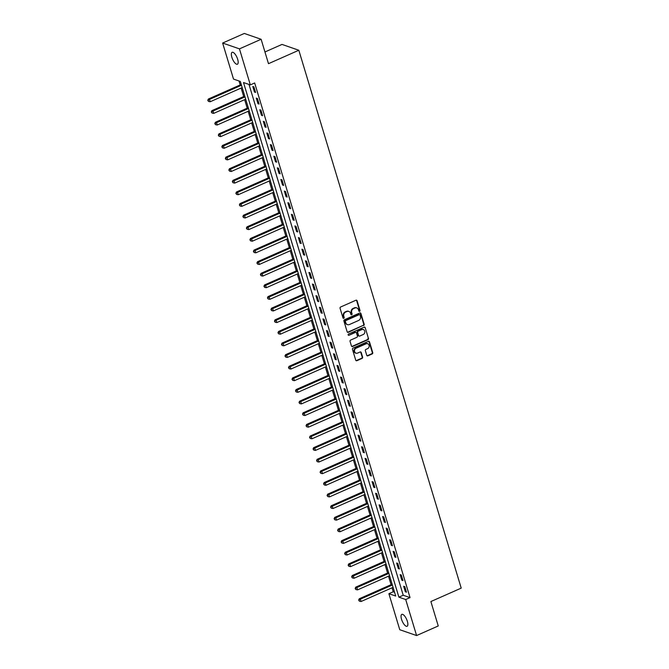<?xml version="1.0" encoding="UTF-8"?>
<svg xmlns="http://www.w3.org/2000/svg" width="669" height="669" viewBox="0 0 669 669"><rect width="100%" height="100%" fill="white"/><g stroke="black" fill="none" stroke-linecap="round" stroke-linejoin="round"><path stroke-width="1" d="M359.604 311.361A0.702 0.619 109.1 0 0 360.006 310.458L357.079 300.757A1.004 0.878 109.1 0 0 355.958 300.222L340.646 307.004A1.004 0.878 109.1 0 0 340.069 308.292L342.996 317.992A0.702 0.619 109.1 0 0 344.184 317.466L343.807 316.211A3.194 2.818 109.1 0 1 345.647 312.08L346.927 311.52A3.194 2.818 109.1 0 1 350.531 313.234L350.907 314.489A0.702 0.619 109.1 0 0 352.095 313.962L351.718 312.707A3.194 2.818 109.1 0 1 353.558 308.576L354.838 308.016A3.194 2.818 109.1 0 1 358.442 309.73L358.818 310.985A0.702 0.619 109.1 0 0 359.604 311.361M358.977 311.252A0.702 0.619 109.1 0 0 359.554 310.299L356.627 300.598A1.004 0.878 109.1 0 0 356.318 300.147M343.155 318.26A0.702 0.619 109.1 0 0 343.732 317.307L343.356 316.052L343.807 316.211M351.066 314.756A0.702 0.619 109.1 0 0 351.643 313.803L351.267 312.548L351.718 312.707M401.542 619.31A6.514 2.383 66.1 0 1 401.818 614.359A6.514 2.383 66.1 0 1 407.362 621.325A6.514 2.383 66.1 0 1 407.095 626.276A6.514 2.383 66.1 0 1 401.542 619.31M231.859 57.266A6.514 2.383 66.1 0 1 232.126 52.316A6.514 2.383 66.1 0 1 237.671 59.282A6.514 2.383 66.1 0 1 237.403 64.232A6.514 2.383 66.1 0 1 231.859 57.266M366.746 355.298A1.004 0.878 109.1 0 0 367.875 355.833L372.173 353.934A1.004 0.878 109.1 0 0 372.742 352.638L369.497 341.876A1.004 0.878 109.1 0 0 368.368 341.341L353.056 348.114A1.004 0.878 109.1 0 0 352.479 349.41L355.732 360.173A1.004 0.878 109.1 0 0 356.861 360.708L362.046 358.417A1.004 0.878 109.1 0 0 362.623 357.121L361.227 352.513A1.004 0.878 109.1 0 0 360.106 351.978L357.53 353.123A2.676 2.358 109.1 0 1 356.059 348.24L366.135 343.774A2.676 2.358 109.1 0 1 367.607 348.658L365.935 349.402A1.004 0.878 109.1 0 0 365.358 350.69L366.746 355.298M222.635 43.042L244.302 33.45L261.119 39.279L268.486 63.68L298.826 50.25L461.217 588.118L430.878 601.548L438.254 625.958L416.586 635.55L399.761 629.721L388.89 593.696L395.705 596.054L240.33 81.434L233.514 79.076L222.635 43.042L239.452 48.87L250.331 84.896L243.516 82.538L398.891 597.158L405.707 599.524L416.586 635.55M261.119 39.279L239.452 48.87M249.002 84.436L403.223 595.243L410.038 597.601L254.663 82.981L250.331 84.896M410.038 597.601L405.707 599.524M363.602 325.552A1.004 0.878 109.1 0 0 364.179 324.256L360.926 313.493A1.004 0.878 109.1 0 0 359.797 312.958L344.485 319.732A1.004 0.878 109.1 0 0 343.908 321.028L347.161 331.791A1.004 0.878 109.1 0 0 348.29 332.326L363.142 325.393A1.004 0.878 109.1 0 0 363.719 324.105L360.466 313.335A1.004 0.878 109.1 0 0 360.165 312.883M365.207 327.685L368.46 338.447A1.004 0.878 109.1 0 1 367.883 339.743L352.571 346.517A1.004 0.878 109.1 0 1 351.451 345.982L350.054 341.374A1.004 0.878 109.1 0 1 350.631 340.086L356.836 337.335A1.004 0.878 109.1 0 0 357.413 336.047L356.493 332.986A1.004 0.878 109.1 0 0 355.364 332.451L348.9 335.32A0.702 0.619 109.1 0 1 348.516 334.04L364.087 327.149A1.004 0.878 109.1 0 1 365.207 327.685L368.46 338.447M252.773 86.485L254.454 92.063L255.591 92.456L253.911 86.878L252.773 86.485M256.286 98.109L257.966 103.687L259.104 104.08L257.423 98.502L256.286 98.109M259.789 109.733L261.479 115.311L262.616 115.704L260.927 110.126L259.789 109.733M263.302 121.348L264.983 126.934L266.12 127.327L264.439 121.75L263.302 121.348M266.806 132.972L268.495 138.55L269.632 138.943L267.943 133.365L266.806 132.972M270.318 144.596L271.999 150.174L273.136 150.567L271.455 144.989L270.318 144.596M273.83 156.22L275.511 161.798L276.648 162.191L274.967 156.613L273.83 156.22M277.334 167.844L279.023 173.422L280.16 173.815L278.471 168.237L277.334 167.844M280.846 179.459L282.527 185.037L283.664 185.438L281.983 179.852L280.846 179.459M284.35 191.083L286.039 196.661L287.177 197.054L285.487 191.476L284.35 191.083M287.862 202.707L289.543 208.285L290.681 208.678L289 203.1L287.862 202.707M291.375 214.331L293.055 219.909L294.193 220.302L292.512 214.724L291.375 214.331M294.878 225.946L296.568 231.533L297.705 231.926L296.016 226.348L294.878 225.946M298.391 237.57L300.072 243.148L301.209 243.541L299.528 237.963L298.391 237.57M301.895 249.194L303.584 254.772L304.721 255.165L303.032 249.587L301.895 249.194M305.407 260.818L307.088 266.396L308.225 266.789L306.544 261.211L305.407 260.818M308.919 272.442L310.6 278.02L311.737 278.413L310.056 272.835L308.919 272.442M312.423 284.057L314.112 289.635L315.25 290.037L313.56 284.45L312.423 284.057M315.935 295.681L317.616 301.259L318.753 301.652L317.073 296.074L315.935 295.681M319.439 307.305L321.128 312.883L322.266 313.276L320.576 307.698L319.439 307.305M322.951 318.929L324.632 324.507L325.77 324.9L324.089 319.322L322.951 318.929M326.464 330.553L328.144 336.131L329.282 336.524L327.601 330.946L326.464 330.553M329.968 342.168L331.657 347.746L332.794 348.139L331.105 342.561L329.968 342.168M333.48 353.792L335.161 359.37L336.298 359.763L334.617 354.185L333.48 353.792M336.984 365.416L338.673 370.994L339.81 371.387L338.121 365.809L336.984 365.416M340.496 377.04L342.177 382.618L343.314 383.011L341.633 377.433L340.496 377.04M344.008 388.656L345.689 394.242L346.826 394.635L345.145 389.057L344.008 388.656M347.512 400.279L349.201 405.857L350.339 406.25L348.649 400.672L347.512 400.279M351.024 411.903L352.705 417.481L353.842 417.874L352.162 412.296L351.024 411.903M354.528 423.527L356.217 429.105L357.355 429.498L355.665 423.92L354.528 423.527M358.04 435.151L359.721 440.729L360.859 441.122L359.178 435.544L358.04 435.151M361.553 446.767L363.234 452.344L364.371 452.746L362.69 447.16L361.553 446.767M365.057 458.39L366.746 463.968L367.883 464.361L366.194 458.783L365.057 458.39M368.569 470.014L370.25 475.592L371.387 475.985L369.706 470.407L368.569 470.014M372.073 481.638L373.762 487.216L374.899 487.609L373.21 482.031L372.073 481.638M375.585 493.254L377.266 498.84L378.403 499.233L376.722 493.655L375.585 493.254M379.097 504.878L380.778 510.455L381.915 510.848L380.235 505.271L379.097 504.878M382.601 516.501L384.29 522.079L385.428 522.472L383.738 516.894L382.601 516.501M386.113 528.125L387.794 533.703L388.932 534.096L387.251 528.518L386.113 528.125M389.617 539.749L391.306 545.327L392.444 545.72L390.755 540.142L389.617 539.749M393.129 551.365L394.81 556.942L395.948 557.344L394.267 551.758L393.129 551.365M396.642 562.989L398.323 568.566L399.46 568.959L397.779 563.382L396.642 562.989M400.146 574.612L401.835 580.19L402.972 580.583L401.283 575.006L400.146 574.612M403.658 586.236L405.339 591.814L406.476 592.207L404.795 586.629L403.658 586.236M239 80.974L240.196 84.93M241.133 88.049L243.7 96.553M244.645 99.673L247.212 108.177M248.149 111.288L250.724 119.801M251.661 122.912L254.228 131.417M255.173 134.536L257.741 143.041M258.677 146.16L261.245 154.664M262.189 157.784L264.757 166.288M265.693 169.399L268.269 177.912M269.206 181.023L271.773 189.528M272.718 192.647L275.285 201.152M276.222 204.271L278.789 212.775M279.734 215.886L282.301 224.399M283.238 227.51L285.814 236.015M286.75 239.134L289.317 247.639M290.262 250.758L292.83 259.263M293.766 262.382L296.334 270.886M297.279 273.997L299.846 282.51M300.782 285.621L303.358 294.126M304.295 297.245L306.862 305.75M307.807 308.869L310.374 317.374M311.311 320.493L313.878 328.997M314.823 332.108L317.39 340.621M318.327 343.732L320.903 352.237M321.839 355.356L324.406 363.861M325.351 366.98L327.919 375.485M328.855 378.595L331.423 387.108M332.368 390.219L334.935 398.724M335.871 401.843L338.447 410.348M339.384 413.467L341.951 421.972M342.896 425.091L345.463 433.596M346.4 436.706L348.967 445.219M349.912 448.33L352.479 456.835M353.416 459.954L355.992 468.459M356.928 471.578L359.496 480.083M360.44 483.194L363.008 491.707M363.944 494.817L366.512 503.322M367.457 506.441L370.024 514.946M370.961 518.065L373.536 526.57M374.473 529.689L377.04 538.194M377.985 541.305L380.552 549.818M381.489 552.929L384.056 561.433M385.001 564.552L387.568 573.057M388.505 576.176L391.081 584.681M392.017 587.8L393.221 591.781L394.551 592.241M298.826 50.25L282 44.422L264.957 51.973M393.221 591.781L388.89 593.696M403.223 595.243L398.891 597.158M254.454 92.063L255.357 91.67M257.966 103.687L258.861 103.285M261.479 115.311L262.373 114.909M264.983 126.934L265.886 126.533M268.495 138.55L269.39 138.157M271.999 150.174L272.902 149.781M275.511 161.798L276.406 161.396M279.023 173.422L279.918 173.02M282.527 185.037L283.43 184.644M286.039 196.661L286.934 196.268M289.543 208.285L290.446 207.883M293.055 219.909L293.95 219.507M296.568 231.533L297.462 231.131M300.072 243.148L300.975 242.755M303.584 254.772L304.479 254.379M307.088 266.396L307.991 265.994M310.6 278.02L311.495 277.618M314.112 289.635L315.007 289.242M317.616 301.259L318.519 300.866M321.128 312.883L322.023 312.49M324.632 324.507L325.535 324.105M328.144 336.131L329.039 335.729M331.657 347.746L332.552 347.353M335.161 359.37L336.064 358.977M338.673 370.994L339.568 370.593M342.177 382.618L343.08 382.216M345.689 394.242L346.584 393.84M349.201 405.857L350.096 405.464M352.705 417.481L353.608 417.088M356.217 429.105L357.112 428.704M359.721 440.729L360.624 440.327M363.234 452.344L364.128 451.951M366.746 463.968L367.641 463.575M370.25 475.592L371.153 475.191M373.762 487.216L374.657 486.815M377.266 498.84L378.169 498.438M380.778 510.455L381.673 510.062M384.29 522.079L385.185 521.686M387.794 533.703L388.697 533.302M391.306 545.327L392.201 544.926M394.81 556.942L395.714 556.549M398.323 568.566L399.217 568.173M401.835 580.19L402.73 579.797M405.339 591.814L406.242 591.413M356.535 307.84A3.194 2.818 109.1 0 0 354.378 307.857L354.838 308.016M351.267 312.548A3.194 2.818 109.1 0 1 353.107 308.417L354.378 307.857M348.624 311.344A3.194 2.818 109.1 0 0 346.467 311.361L346.927 311.52M343.356 316.052A3.194 2.818 109.1 0 1 345.196 311.921L346.467 311.361M347.47 332.242A1.004 0.878 109.1 0 0 347.83 332.175L363.142 325.393M360.039 315.024A0.702 0.619 109.1 0 0 359.245 314.647L345.806 320.602A0.702 0.619 109.1 0 0 345.405 321.505L345.806 322.826A3.194 2.818 109.1 0 0 349.41 324.54L358.592 320.468A3.194 2.818 109.1 0 0 360.432 316.345L360.039 315.024M359.42 314.597A0.702 0.619 109.1 0 0 358.793 314.489L359.245 314.647M347.253 324.549A3.194 2.818 109.1 0 1 345.346 322.667L344.953 321.346A0.702 0.619 109.1 0 1 345.355 320.443L358.793 314.489M351.752 346.433A1.004 0.878 109.1 0 0 352.12 346.366L367.432 339.584A1.004 0.878 109.1 0 0 368.009 338.297M355.732 332.376A1.004 0.878 109.1 0 0 354.913 332.301L348.9 335.32M363.284 334.483A2.676 2.358 109.1 0 0 361.812 329.6L358.258 331.172A1.004 0.878 109.1 0 0 357.681 332.46L358.609 335.52A1.004 0.878 109.1 0 0 359.73 336.055L363.284 334.483M363.192 329.449A2.676 2.358 109.1 0 0 361.352 329.441L361.812 329.6M358.918 335.972A1.004 0.878 109.1 0 1 358.149 335.361L357.229 332.309A1.004 0.878 109.1 0 1 357.806 331.013L361.352 329.441M364.756 327.526A1.004 0.878 109.1 0 0 364.446 327.074M367.515 343.623A2.676 2.358 109.1 0 0 365.684 343.615L366.135 343.774M355.699 353.115A2.676 2.358 109.1 0 1 355.599 348.081L365.684 343.615M356.042 360.633A1.004 0.878 109.1 0 0 356.401 360.558L361.594 358.258A1.004 0.878 109.1 0 0 362.163 356.97L360.775 352.362A1.004 0.878 109.1 0 0 360.466 351.902M367.055 355.749A1.004 0.878 109.1 0 0 367.423 355.674L371.713 353.776A1.004 0.878 109.1 0 0 372.29 352.488L369.037 341.717A1.004 0.878 109.1 0 0 368.728 341.265M241.25 84.47L208.36 99.029L209.497 99.422L210.2 101.747L242.186 87.58M241.484 85.256L209.497 99.422L207.783 100.342L208.519 101.429L208.243 100.501M210.2 101.747L208.519 101.429M207.783 100.342L208.36 99.029M244.754 96.085L211.872 110.653L213.01 111.046L213.712 113.37L245.699 99.204M244.996 96.88L213.01 111.046L211.295 111.966L212.031 113.053L211.747 112.124M213.712 113.37L212.031 113.053M211.295 111.966L211.872 110.653M248.266 107.709L215.376 122.276L216.513 122.67L217.216 124.994L249.203 110.828M248.5 108.503L216.513 122.67L214.808 123.589L215.543 124.677L215.259 123.74M217.216 124.994L215.543 124.677M214.808 123.589L215.376 122.276M251.77 119.333L218.888 133.892L220.026 134.285L220.728 136.61L252.715 122.444M252.012 120.127L220.026 134.285L218.311 135.205L219.047 136.292L218.771 135.364M220.728 136.61L219.047 136.292M218.311 135.205L218.888 133.892M255.282 130.957L222.401 145.516L223.53 145.909L224.232 148.234L256.227 134.068M255.525 131.743L223.53 145.909L221.824 146.829L222.56 147.916L222.275 146.988M224.232 148.234L222.56 147.916M221.824 146.829L222.401 145.516M258.794 142.572L225.905 157.14L227.042 157.533L227.744 159.858L259.731 145.691M259.028 143.367L227.042 157.533L225.328 158.453L226.063 159.54L225.788 158.612M227.744 159.858L226.063 159.54M225.328 158.453L225.905 157.14M262.298 154.196L229.417 168.764L230.554 169.157L231.257 171.481L263.243 157.315M262.541 154.991L230.554 169.157L228.84 170.077L229.576 171.164L229.291 170.235M231.257 171.481L229.576 171.164M228.84 170.077L229.417 168.764M265.81 165.82L232.921 180.379L234.058 180.772L234.76 183.097L266.747 168.939M266.045 166.614L234.058 180.772L232.352 181.7L233.088 182.788L232.804 181.851M234.76 183.097L233.088 182.788M232.352 181.7L232.921 180.379M269.314 177.444L236.433 192.003L237.57 192.396L238.273 194.721L270.259 180.555M269.557 178.23L237.57 192.396L235.856 193.316L236.592 194.403L236.316 193.475M238.273 194.721L236.592 194.403M235.856 193.316L236.433 192.003M272.827 189.068L239.945 203.627L241.074 204.02L241.777 206.345L273.772 192.179M273.069 189.854L241.074 204.02L239.368 204.94L240.104 206.027L239.82 205.099M241.777 206.345L240.104 206.027M239.368 204.94L239.945 203.627M276.339 200.683L243.449 215.251L244.586 215.644L245.289 217.969L277.275 203.802M276.573 201.478L244.586 215.644L242.872 216.564L243.608 217.651L243.332 216.723M245.289 217.969L243.608 217.651M242.872 216.564L243.449 215.251M279.843 212.307L246.961 226.875L248.099 227.268L248.801 229.592L280.788 215.426M280.085 213.102L248.099 227.268L246.384 228.188L247.12 229.275L246.836 228.346M248.801 229.592L247.12 229.275M246.384 228.188L246.961 226.875M283.355 223.931L250.465 238.49L251.603 238.883L252.305 241.208L284.292 227.05M283.589 224.725L251.603 238.883L249.897 239.803L250.632 240.89L250.348 239.962M252.305 241.208L250.632 240.89M249.897 239.803L250.465 238.49M286.859 235.555L253.977 250.114L255.115 250.507L255.817 252.832L287.804 238.666M287.101 236.341L255.115 250.507L253.4 251.427L254.136 252.514L253.86 251.586M255.817 252.832L254.136 252.514M253.4 251.427L253.977 250.114M290.371 247.179L257.49 261.738L258.619 262.131L259.321 264.456L291.316 250.29M290.614 247.965L258.619 262.131L256.913 263.051L257.649 264.138L257.364 263.21M259.321 264.456L257.649 264.138M256.913 263.051L257.49 261.738M293.883 258.794L260.994 273.362L262.131 273.755L262.833 276.08L294.82 261.913M294.117 259.589L262.131 273.755L260.417 274.675L261.153 275.762L260.877 274.834M262.833 276.08L261.153 275.762M260.417 274.675L260.994 273.362M297.387 270.418L264.506 284.977L265.643 285.379L266.346 287.695L298.332 273.537M297.63 271.213L265.643 285.379L263.929 286.299L264.665 287.386L264.38 286.449M266.346 287.695L264.665 287.386M263.929 286.299L264.506 284.977M300.899 282.042L268.01 296.601L269.147 296.994L269.85 299.319L301.836 285.153M301.134 282.828L269.147 296.994L267.441 297.914L268.177 299.001L267.893 298.073M269.85 299.319L268.177 299.001M267.441 297.914L268.01 296.601M304.403 293.666L271.522 308.225L272.659 308.618L273.362 310.943L305.348 296.777M304.646 294.452L272.659 308.618L270.945 309.538L271.681 310.625L271.405 309.697M273.362 310.943L271.681 310.625M270.945 309.538L271.522 308.225M307.916 305.281L275.034 319.849L276.163 320.242L276.866 322.567L308.861 308.401M308.158 306.076L276.163 320.242L274.457 321.162L275.193 322.249L274.909 321.321M276.866 322.567L275.193 322.249M274.457 321.162L275.034 319.849M311.428 316.905L278.538 331.473L279.675 331.866L280.378 334.191L312.364 320.025M311.662 317.7L279.675 331.866L277.961 332.786L278.697 333.873L278.421 332.945M280.378 334.191L278.697 333.873M277.961 332.786L278.538 331.473M314.932 328.529L282.05 343.088L283.188 343.481L283.89 345.806L315.877 331.648M315.174 329.324L283.188 343.481L281.473 344.41L282.209 345.497L281.925 344.56M283.89 345.806L282.209 345.497M281.473 344.41L282.05 343.088M318.444 340.153L285.554 354.712L286.692 355.105L287.394 357.43L319.381 343.264M318.678 340.939L286.692 355.105L284.986 356.025L285.722 357.112L285.437 356.184M287.394 357.43L285.722 357.112M284.986 356.025L285.554 354.712M321.948 351.777L289.067 366.336L290.204 366.729L290.906 369.054L322.893 354.888M322.19 352.563L290.204 366.729L288.49 367.649L289.225 368.736L288.949 367.808M290.906 369.054L289.225 368.736M288.49 367.649L289.067 366.336M325.46 363.392L292.579 377.96L293.708 378.353L294.41 380.678L326.405 366.512M325.703 364.187L293.708 378.353L292.002 379.273L292.738 380.36L292.453 379.432M294.41 380.678L292.738 380.36M292.002 379.273L292.579 377.96M328.972 375.016L296.083 389.575L297.22 389.977L297.922 392.302L329.909 378.136M329.207 375.811L297.22 389.977L295.506 390.897L296.242 391.984L295.966 391.047M297.922 392.302L296.242 391.984M295.506 390.897L296.083 389.575M332.476 386.64L299.595 401.199L300.732 401.592L301.435 403.917L333.421 389.751M332.719 387.435L300.732 401.592L299.018 402.512L299.754 403.599L299.469 402.671M301.435 403.917L299.754 403.599M299.018 402.512L299.595 401.199M335.989 398.264L303.099 412.823L304.236 413.216L304.939 415.541L336.925 401.375M336.223 399.05L304.236 413.216L302.53 414.136L303.266 415.223L302.982 414.295M304.939 415.541L303.266 415.223M302.53 414.136L303.099 412.823M339.492 409.88L306.611 424.447L307.748 424.84L308.451 427.165L340.437 412.999M339.735 410.674L307.748 424.84L306.034 425.76L306.77 426.847L306.494 425.919M308.451 427.165L306.77 426.847M306.034 425.76L306.611 424.447M343.005 421.503L310.123 436.071L311.252 436.464L311.955 438.789L343.95 424.623M343.247 422.298L311.252 436.464L309.546 437.384L310.282 438.471L309.998 437.543M311.955 438.789L310.282 438.471M309.546 437.384L310.123 436.071M346.517 433.127L313.627 447.686L314.764 448.079L315.467 450.404L347.454 436.247M346.751 433.922L314.764 448.079L313.05 449.008L313.786 450.095L313.51 449.158M315.467 450.404L313.786 450.095M313.05 449.008L313.627 447.686M350.021 444.751L317.139 459.31L318.277 459.703L318.979 462.028L350.966 447.862M350.263 445.537L318.277 459.703L316.562 460.623L317.298 461.71L317.014 460.782M318.979 462.028L317.298 461.71M316.562 460.623L317.139 459.31M353.533 456.375L320.643 470.934L321.781 471.327L322.483 473.652L354.47 459.486M353.767 457.161L321.781 471.327L320.075 472.247L320.811 473.334L320.526 472.406M322.483 473.652L320.811 473.334M320.075 472.247L320.643 470.934M357.037 467.991L324.156 482.558L325.293 482.951L325.995 485.276L357.982 471.11M357.279 468.785L325.293 482.951L323.579 483.871L324.314 484.958L324.039 484.03M325.995 485.276L324.314 484.958M323.579 483.871L324.156 482.558M360.549 479.614L327.668 494.182L328.797 494.575L329.499 496.9L361.494 482.734M360.792 480.409L328.797 494.575L327.091 495.495L327.827 496.582L327.542 495.654M329.499 496.9L327.827 496.582M327.091 495.495L327.668 494.182M364.061 491.238L331.172 505.797L332.309 506.19L333.011 508.515L364.998 494.358M364.296 492.033L332.309 506.19L330.595 507.11L331.331 508.197L331.055 507.269M333.011 508.515L331.331 508.197M330.595 507.11L331.172 505.797M367.565 502.862L334.684 517.421L335.821 517.814L336.524 520.139L368.51 505.973M367.808 503.648L335.821 517.814L334.107 518.734L334.843 519.821L334.559 518.893M336.524 520.139L334.843 519.821M334.107 518.734L334.684 517.421M371.078 514.486L338.188 529.045L339.325 529.438L340.028 531.763L372.014 517.597M371.312 515.272L339.325 529.438L337.619 530.358L338.355 531.445L338.071 530.517M340.028 531.763L338.355 531.445M337.619 530.358L338.188 529.045M374.581 526.102L341.7 540.669L342.837 541.062L343.54 543.387L375.526 529.221M374.824 526.896L342.837 541.062L341.123 541.982L341.859 543.069L341.583 542.141M343.54 543.387L341.859 543.069M341.123 541.982L341.7 540.669M378.094 537.725L345.212 552.285L346.341 552.686L347.044 555.002L379.039 540.845M378.336 538.52L346.341 552.686L344.635 553.606L345.371 554.693L345.087 553.756M347.044 555.002L345.371 554.693M344.635 553.606L345.212 552.285M381.606 549.349L348.716 563.908L349.854 564.302L350.556 566.626L382.543 552.46M381.84 550.135L349.854 564.302L348.139 565.221L348.875 566.309L348.599 565.38M350.556 566.626L348.875 566.309M348.139 565.221L348.716 563.908M385.11 560.973L352.228 575.532L353.366 575.925L354.068 578.25L386.055 564.084M385.352 561.759L353.366 575.925L351.651 576.845L352.387 577.932L352.103 577.004M354.068 578.25L352.387 577.932M351.651 576.845L352.228 575.532M388.622 572.589L355.732 587.156L356.87 587.549L357.572 589.874L389.559 575.708M388.856 573.383L356.87 587.549L355.164 588.469L355.9 589.556L355.615 588.628M357.572 589.874L355.9 589.556M355.164 588.469L355.732 587.156M392.126 584.213L359.245 598.78L360.382 599.173L361.084 601.498L393.071 587.332M392.369 585.007L360.382 599.173L358.668 600.093L359.404 601.18L359.128 600.252M361.084 601.498L359.404 601.18M358.668 600.093L359.245 598.78M359.554 310.299L360.006 310.458M343.732 317.307L344.184 317.466M351.643 313.803L352.095 313.962M353.107 308.417L353.558 308.576M345.196 311.921L345.647 312.08M356.627 300.598L357.079 300.757M347.83 332.175L348.29 332.326M360.466 313.335L360.926 313.493M363.719 324.105L364.179 324.256M345.355 320.443L345.806 320.602M344.953 321.346L345.405 321.505M345.346 322.667L345.806 322.826M367.432 339.584L367.883 339.743M352.12 346.366L352.571 346.517M354.913 332.301L355.364 332.451M357.806 331.013L358.258 331.172M357.229 332.309L357.681 332.46M358.149 335.361L358.609 335.52M355.599 348.081L356.059 348.24M360.775 352.362L361.227 352.513M362.163 356.97L362.623 357.121M361.594 358.258L362.046 358.417M356.401 360.558L356.861 360.708M369.037 341.717L369.497 341.876M372.29 352.488L372.742 352.638M371.713 353.776L372.173 353.934M367.423 355.674L367.875 355.833M356.309 307.757L356.761 307.916M348.398 311.261L348.85 311.411M359.211 314.463L359.671 314.622M347.027 324.482L347.479 324.641M355.515 332.267L355.967 332.426M362.966 329.357L363.426 329.516M358.676 335.93L359.128 336.089M367.298 343.532L367.749 343.69M355.465 353.048L355.916 353.207"/></g></svg>

